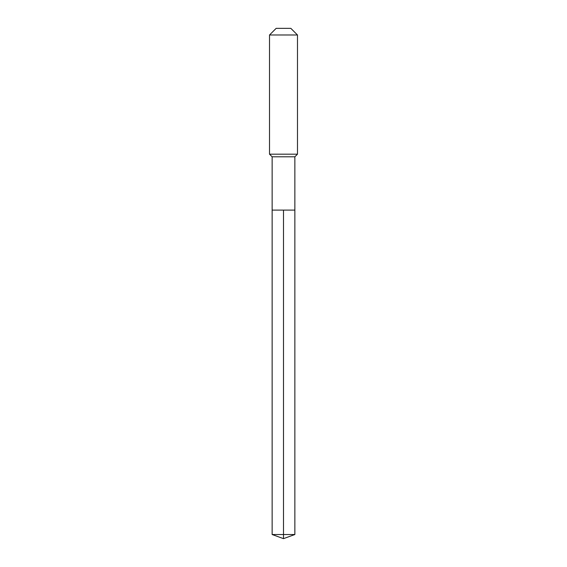 <?xml version="1.0" encoding="UTF-8"?>
<svg xmlns="http://www.w3.org/2000/svg" width="567" height="567" viewBox="0 0 567 567"><rect width="100%" height="100%" fill="white"/><g stroke="black" fill="none" stroke-linecap="round" stroke-linejoin="round"><path stroke-width="0.85" d="M272.139 210.102L272.139 156.797L294.861 156.797L294.861 210.102L272.139 210.102L283.5 210.102L283.5 534.518L283.5 210.102L294.861 210.102L294.861 534.518L272.139 534.518L272.139 210.102L272.139 534.518L283.5 538.65L283.5 534.518L283.5 538.65L272.139 534.518M294.861 156.797L297.484 154.174L269.516 154.174L272.139 156.797M297.484 34.991L290.843 28.35L276.157 28.35L269.516 34.991L297.484 34.991L297.484 154.174M269.516 34.991L269.516 154.174M283.5 538.65L294.861 534.518"/></g></svg>
